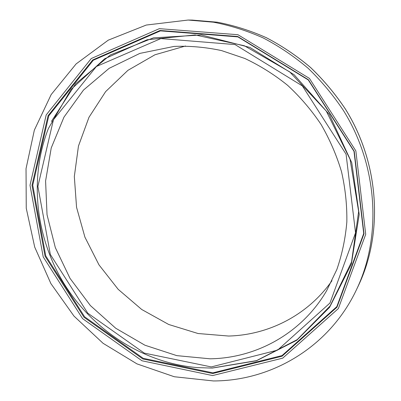 <?xml version="1.0" encoding="UTF-8"?>
<svg xmlns="http://www.w3.org/2000/svg" width="401" height="401" viewBox="0 0 401 401"><rect width="100%" height="100%" fill="white"/><g stroke="black" fill="none" stroke-linecap="round" stroke-linejoin="round"><path stroke-width="0.6" d="M213.427 380.95L174.3 376.745L136.977 363.887L103.072 343.301L73.984 316.098L50.877 283.562L34.712 247.096L26.25 208.239L26.035 168.656L34.351 130.125L51.178 94.561L76.11 63.924L108.27 40.155L146.255 25.052L188.104 20.05L213.407 22.19C230.354 25.463 246.956 30.717 263.221 37.945C279.116 46.26 294.058 56.351 308.048 68.205C321.331 80.962 333.131 95.062 343.441 110.506C377.993 165.949 381.963 236.645 356.429 289.793C329.166 347.381 271.317 380.93 213.427 380.95M331.993 280.69C307.783 315.226 268.444 335.051 228.585 336.038L198.064 333.522L168.706 324.479L141.718 309.492L118.18 289.327L98.992 264.881L84.922 237.171L76.556 207.312L74.325 176.51L78.461 146.054L88.982 117.292L105.648 91.598L127.924 70.34L154.951 54.777L185.538 46M210.029 358.8L176.796 355.632L144.901 345.206L115.709 328.229L90.405 305.592L70 278.329L55.323 247.612L47.032 214.705L45.589 180.996L51.238 147.949L63.98 117.112L83.498 90.06L109.132 68.345L139.834 53.403L174.139 46.411C189.838 45.779 205.628 47.168 221.512 50.576L244.836 58.481C259.978 65.594 274.219 74.531 287.567 85.283C300.219 96.972 311.392 110.029 321.076 124.46C329.782 139.503 336.604 155.277 341.542 171.783C345.336 188.495 347.106 205.217 346.84 221.943C345.426 238.47 342.098 254.319 336.855 269.492L326.615 290.745C301.672 333.492 256.139 358.198 210.029 358.8M192.239 20.09L217.227 22.2C233.953 25.428 250.339 30.601 266.384 37.729C282.063 45.925 296.8 55.864 310.595 67.543C323.692 80.12 335.321 94.014 345.487 109.232C379.531 163.869 383.426 233.567 358.213 286.058C383.446 233.507 379.541 163.824 345.512 109.212C335.356 94.004 323.732 80.115 310.635 67.543C296.845 55.864 282.109 45.93 266.429 37.729C250.379 30.606 233.989 25.428 217.247 22.2L192.239 20.09L188.104 20.05M211.277 366.92L144.26 353.101L87.769 313.161L50.346 254.5L37.889 186.415L53.448 119.744L96.365 66.521L160.836 38.581L235.036 44.571L302.364 85.924L346.083 154.21L355.532 232.851L329.963 303.026L277.587 350.128L211.277 366.92M211.863 368.078L197.442 367.622C143.693 363.126 93.674 330.815 64.586 284.52C35.779 238.049 28.737 178.916 48.326 128.661L70.977 89.513L104.636 58.792L147.142 39.744L195.167 34.942L244.349 45.754L289.697 71.879L326.284 111.072L350.078 159.327L358.649 211.467L351.532 261.998L330.113 305.968L297.231 339.617L256.52 360.624L211.863 368.078M51.393 121.438L75.654 83.804L110.42 54.922L153.443 37.854L201.367 34.972L249.868 47.423L294.083 74.706L329.311 114.465L351.757 162.711L359.211 214.37L351.351 264.139L329.617 307.291L296.785 340.243L256.389 360.795L212.184 368.088M212.916 372.85L143.247 358.329L84.606 316.785L45.754 255.878L32.747 185.162L48.792 115.799L93.313 60.24L160.435 30.872L237.893 36.892L308.299 79.964L353.988 151.317L363.717 233.477L336.815 306.65L282.033 355.572L212.916 372.85M212.7 373.542L142.831 358.96L84.02 317.281L45.052 256.194L32 185.272L48.07 115.699L92.706 59.955L160.034 30.481L237.743 36.511L308.389 79.724L354.238 151.327L363.998 233.768L336.995 307.176L282.033 356.233L212.7 373.542M212.605 375.572L141.999 360.78L82.591 318.64L43.218 256.921L30 185.257L46.19 114.932L91.258 58.536L159.317 28.666L237.938 34.712L309.452 78.421L355.857 150.896L365.712 234.339L338.344 308.58L282.71 358.143L212.605 375.572M356.429 289.793L358.213 286.058"/></g></svg>
